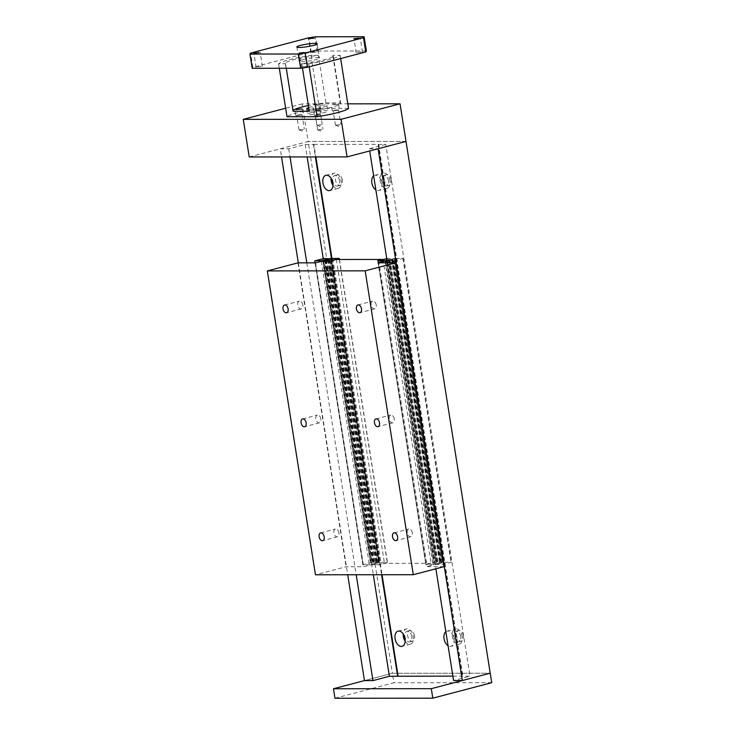 <?xml version="1.0" encoding="UTF-8"?>
<svg xmlns="http://www.w3.org/2000/svg" width="735" height="735" viewBox="0 0 735 735"><rect width="100%" height="100%" fill="white"/><g stroke="black" fill="none" stroke-linecap="round" stroke-linejoin="round"><path stroke-width="0.55" stroke-dasharray="3.67 2.76" d="M388.521 180.718A5.448 3.372 -104.7 0 0 383.698 175.454A5.448 3.372 -104.7 0 0 381.649 180.727A5.448 3.372 -104.7 0 0 386.472 185.992A5.448 3.372 -104.7 0 0 388.521 180.718M391.268 180.001A5.448 3.372 -104.7 0 0 386.445 174.737A5.448 3.372 -104.7 0 0 384.396 180.001A5.448 3.372 -104.7 0 0 389.219 185.266A5.448 3.372 -104.7 0 0 391.268 180.001M373.656 175.867A7.874 4.869 75.3 0 1 374.804 175.288A7.874 4.869 75.3 0 1 381.768 182.896A7.874 4.869 75.3 0 1 378.81 190.512A7.874 4.869 75.3 0 1 375.879 189.933M390.055 180.718A7.874 4.869 -104.7 0 0 383.091 173.111A7.874 4.869 -104.7 0 0 380.124 180.727A7.874 4.869 -104.7 0 0 387.088 188.335A7.874 4.869 -104.7 0 0 390.055 180.718M411.793 636.574A5.448 3.372 -104.7 0 0 406.969 631.31A5.448 3.372 -104.7 0 0 404.921 636.574A5.448 3.372 -104.7 0 0 409.735 641.848A5.448 3.372 -104.7 0 0 411.793 636.574M414.54 635.849A5.448 3.372 -104.7 0 0 409.717 630.584A5.448 3.372 -104.7 0 0 407.668 635.858A5.448 3.372 -104.7 0 0 412.482 641.122A5.448 3.372 -104.7 0 0 414.54 635.849M405.169 641.288A7.874 4.869 -104.7 0 0 410.35 644.191A7.874 4.869 -104.7 0 0 413.318 636.574A7.874 4.869 -104.7 0 0 406.354 628.967A7.874 4.869 -104.7 0 0 403.267 634.039M339.598 180.755A5.448 3.372 -104.7 0 0 334.774 175.49A5.448 3.372 -104.7 0 0 332.725 180.764A5.448 3.372 -104.7 0 0 337.549 186.028A5.448 3.372 -104.7 0 0 339.598 180.755M342.345 180.038A5.448 3.372 -104.7 0 0 337.521 174.774A5.448 3.372 -104.7 0 0 335.472 180.038A5.448 3.372 -104.7 0 0 340.287 185.303A5.448 3.372 -104.7 0 0 342.345 180.038M332.973 185.468A7.874 4.869 -104.7 0 0 338.164 188.371A7.874 4.869 -104.7 0 0 341.123 180.755A7.874 4.869 -104.7 0 0 334.159 173.148A7.874 4.869 -104.7 0 0 331.072 178.228M460.716 636.538A5.448 3.372 -104.7 0 0 455.893 631.273A5.448 3.372 -104.7 0 0 453.844 636.538A5.448 3.372 -104.7 0 0 458.668 641.811A5.448 3.372 -104.7 0 0 460.716 636.538M463.463 635.812A5.448 3.372 -104.7 0 0 458.64 630.547A5.448 3.372 -104.7 0 0 456.591 635.821A5.448 3.372 -104.7 0 0 461.405 641.085A5.448 3.372 -104.7 0 0 463.463 635.812M445.851 631.687A7.874 4.869 75.3 0 1 446.999 631.108A7.874 4.869 75.3 0 1 453.964 638.715A7.874 4.869 75.3 0 1 450.996 646.322A7.874 4.869 75.3 0 1 448.074 645.743M462.241 636.538A7.874 4.869 -104.7 0 0 455.277 628.93A7.874 4.869 -104.7 0 0 452.31 636.547A7.874 4.869 -104.7 0 0 459.283 644.154A7.874 4.869 -104.7 0 0 462.241 636.538M334.958 698.25L393.887 682.769L392.38 673.269L364.468 680.601L392.38 673.269L490.227 673.196L392.38 673.269L308.149 141.487L280.246 148.819L281.533 156.941M452.889 676.117L470.014 676.218L453.587 680.537M280.246 148.819L288.745 148.81L305.172 144.501L313.882 144.372L315.866 156.923M331.972 258.573L382.044 574.733M313.432 144.492L315.398 156.923M331.503 258.637L381.575 574.733M313.882 144.372L378.589 144.326L462.811 676.108M378.589 144.326L378.13 144.446L462.361 676.228M378.13 144.446L385.783 144.437L470.014 676.218M385.783 144.437L369.356 148.755L369.705 150.951M387.418 262.79L435.883 568.78M369.356 148.755L378.093 148.746M406.005 141.414L308.149 141.487L406.005 141.414M298.309 262.854L347.71 574.761M288.745 148.81L290.031 156.941M306.807 262.854L356.199 574.752M305.172 144.501L307.138 156.923M323.235 258.555L373.316 574.742M376.228 304.961A4.015 2.481 -104.7 0 0 372.673 301.074A4.015 2.481 -104.7 0 0 371.157 304.961A4.015 2.481 -104.7 0 0 374.712 308.838A4.015 2.481 -104.7 0 0 376.228 304.961M302.838 305.016A4.015 2.481 -104.7 0 0 299.283 301.129A4.015 2.481 -104.7 0 0 297.776 305.016A4.015 2.481 -104.7 0 0 301.322 308.893A4.015 2.481 -104.7 0 0 302.838 305.016M394.272 418.913A4.015 2.481 -104.7 0 0 390.717 415.036A4.015 2.481 -104.7 0 0 389.21 418.913A4.015 2.481 -104.7 0 0 392.756 422.79A4.015 2.481 -104.7 0 0 394.272 418.913M320.883 418.968A4.015 2.481 -104.7 0 0 317.336 415.091A4.015 2.481 -104.7 0 0 315.82 418.968A4.015 2.481 -104.7 0 0 319.376 422.846A4.015 2.481 -104.7 0 0 320.883 418.968M412.317 532.866A4.015 2.481 -104.7 0 0 408.77 528.989A4.015 2.481 -104.7 0 0 407.254 532.866A4.015 2.481 -104.7 0 0 410.81 536.743A4.015 2.481 -104.7 0 0 412.317 532.866M338.936 532.921A4.015 2.481 -104.7 0 0 335.38 529.044A4.015 2.481 -104.7 0 0 333.874 532.921A4.015 2.481 -104.7 0 0 337.42 536.798A4.015 2.481 -104.7 0 0 338.936 532.921M443.949 566.667L426.272 566.676L433.788 564.7L425.831 564.71L431.087 563.332L384.488 563.359L379.232 564.746L371.166 564.746L363.65 566.722L346.093 566.74L315.453 574.788M378.139 262.799L426.272 566.676M385.967 262.79L433.788 564.7M377.707 260.833L425.831 564.71M382.963 259.455L431.087 563.332M336.354 259.483L384.488 563.359M331.108 260.87L379.232 564.746M323.033 260.87L371.166 564.746M315.517 262.845L363.65 566.722M297.969 262.864L346.093 566.74M357.32 52.442L362.474 51.946L357.32 52.442M257.241 66.848L262.386 66.343L257.241 66.848M311.925 52.479L317.07 51.983L311.925 52.479M302.636 66.811L307.781 66.315L302.636 66.811M309.297 111.224A24.227 3.041 -9 0 0 332.091 107.117A24.227 3.041 -9 0 0 340.737 103.332A24.227 3.041 -9 0 0 340.241 102.845L332.725 55.364A24.227 3.041 171 0 1 333.212 55.851A24.227 3.041 171 0 1 324.576 59.636A24.227 3.041 171 0 1 301.773 63.743L302.452 67.997M292.98 110.544A24.227 3.041 -9 0 0 292.879 110.911A24.227 3.041 -9 0 0 293.09 111.233M286.283 68.263L285.566 63.752A24.227 3.041 171 0 1 285.355 63.431A24.227 3.041 171 0 1 294 59.654A24.227 3.041 171 0 1 318.384 55.373L325.899 102.854A24.227 3.041 -9 0 0 308.397 105.546M332.652 104.793L338.55 104.223L332.652 104.793M338.128 110.305L332.229 110.875L338.128 110.305M301.681 115L295.782 115.57L301.681 115M314.047 104.811L319.945 104.241L314.047 104.811M319.523 110.314L313.625 110.884L319.523 110.314M314.819 109.487L320.717 108.909L314.819 109.487M320.285 114.991L314.387 115.56L320.285 114.991M308.718 107.595A10.29 1.295 171 0 1 310.308 107.126A10.29 1.295 171 0 1 321.039 105.27A10.29 1.295 171 0 1 326.974 105.518A10.29 1.295 171 0 1 323.299 107.117A10.29 1.295 171 0 1 308.966 109.175M311.181 112.639A10.29 1.295 -9 0 0 307.515 114.237A10.29 1.295 -9 0 0 313.45 114.485A10.29 1.295 -9 0 0 324.172 112.63A10.29 1.295 -9 0 0 327.847 111.022A10.29 1.295 -9 0 0 321.912 110.783A10.29 1.295 -9 0 0 311.181 112.639M302.792 59.645A10.29 1.295 -9 0 0 299.117 61.253A10.29 1.295 -9 0 0 305.062 61.492A10.29 1.295 -9 0 0 315.784 59.636A10.29 1.295 -9 0 0 319.449 58.037A10.29 1.295 -9 0 0 313.514 57.789A10.29 1.295 -9 0 0 302.792 59.645M325.899 102.854L340.241 102.845M366.361 50.991L317.924 51.027L311.181 52.001L252.84 67.326L252.215 68.291M318.384 55.373L310.969 55.382A31.495 3.96 -9 0 0 278.602 63.761L285.566 63.752M301.773 63.743L308.737 63.734A31.495 3.96 -9 0 0 340.14 55.364L332.725 55.364M340.14 55.364L340.645 58.552M348.528 108.348L319.358 108.367A31.495 3.96 -9 0 0 286.999 116.746M310.969 55.382L319.358 108.367M278.602 63.761L279.318 68.272M308.737 63.734L309.224 66.802M252.84 67.326L250.589 53.085M311.181 52.001L308.921 37.761M317.924 51.027L315.664 36.787M334.131 110.305L338.486 109.882L334.131 110.305M339.809 124.739L335.454 125.161L339.809 124.739M315.526 110.314L319.881 109.892L315.526 110.314M321.213 124.748L316.849 125.171L321.213 124.748M316.289 114.991L320.644 114.568L316.289 114.991M321.976 129.424L317.612 129.847L321.976 129.424M297.684 115.009L302.039 114.586L297.684 115.009M303.371 129.433L299.007 129.856L303.371 129.433M249.22 156.968L308.149 141.487L302.195 103.883L347.811 103.846M302.195 103.883L285.649 108.229M491.733 682.696L393.887 682.769M435.533 564.471L441.919 564.71L451.198 562.266L444.657 562.275L435.533 564.471L387.4 260.594L389.504 260.043L437.628 563.92M389.504 260.043L396.523 258.398L403.074 258.389L395.476 260.585L387.244 260.833L435.377 564.71M393.785 260.833L441.919 564.71M395.476 260.585L443.6 564.462M402.918 258.628L451.042 562.505M403.074 258.389L451.198 562.266M396.523 258.398L444.657 562.275M394.842 258.637L442.975 562.514M392.747 259.189L440.871 563.065M392.416 259.501L440.55 563.378M393.151 259.501L441.285 563.378M392.269 259.731L440.403 563.607M391.534 259.731L439.668 563.607M442.277 562.505L435.892 562.266L426.612 564.7L433.154 564.7L442.277 562.505L394.153 258.628L392.049 259.179L440.182 563.056M386.748 258.536L394.309 258.38L442.433 562.257M387.768 258.389L435.892 562.266M386.077 258.628L434.21 562.505M378.635 260.585L426.769 564.462M378.479 260.833L426.612 564.7M385.03 260.824L433.154 564.7M387.06 262.79L434.844 564.452M392.049 259.179L388.402 259.721L389.137 259.721L436.939 563.901M388.815 260.025L387.06 260.493M389.137 259.721L437.261 563.598M388.402 259.721L436.526 563.598M389.284 259.492L437.417 563.368M390.019 259.483L438.143 563.368M378.497 562.56L372.112 562.33L362.833 564.765L369.374 564.765L378.497 562.56L330.401 258.876M330.585 258.821L378.654 562.321M323.979 258.454L372.112 562.33M322.298 258.692L370.431 562.569M314.856 260.649L362.989 564.526M315.012 262.845L362.833 564.765M321.314 261.32L369.374 564.765M322.968 260.888L371.065 564.517M325.063 260.273L373.159 563.966M325.412 260.181L373.481 563.662M324.622 259.786L372.746 563.662M325.596 260.135L373.628 563.423M326.312 260.015L374.363 563.423M328.361 259.795L376.403 563.111M371.754 564.535L378.139 564.765L387.418 562.33L380.877 562.339L371.754 564.535L323.62 260.659M323.464 260.897L371.598 564.774M330.006 260.888L378.139 564.765M331.706 260.704L379.82 564.526M339.258 259.483L387.262 562.569M339.451 259.483L387.418 562.33M332.744 258.454L380.877 562.339M331.062 258.702L379.187 562.578M328.958 259.253L377.092 563.129M328.674 259.749L376.77 563.442M329.372 259.556L377.505 563.433M328.49 259.795L376.623 563.671M327.755 259.795L375.888 563.671M325.724 260.107L373.849 563.984M383.698 175.454L386.445 174.737M374.804 175.288L383.082 173.111M406.969 631.31L409.717 630.584M398.076 631.144L406.354 628.967M334.774 175.49L337.521 174.774M325.881 175.325L334.159 173.148M455.893 631.273L458.64 630.547M446.999 631.108L455.277 628.93M459.283 644.154L450.996 646.322M461.405 641.085L458.668 641.811M338.164 188.371L329.877 190.549M340.287 185.303L337.549 186.028M410.35 644.191L402.073 646.359M412.482 641.122L409.735 641.848M387.088 188.335L378.81 190.512M389.219 185.266L386.472 185.992M357.936 304.952L372.673 301.074M284.555 305.007L299.283 301.129M375.989 418.904L390.717 415.036M302.599 418.959L317.336 415.091M394.034 532.857L408.77 528.989M320.653 532.912L335.38 529.044M337.42 536.798L322.693 540.675M410.81 536.743L396.073 540.62M319.376 422.846L304.639 426.723M392.756 422.79L378.029 426.667M301.322 308.893L286.595 312.761M374.712 308.838L359.975 312.706M356.19 52.938L353.939 38.698M256.102 67.344L253.851 53.095M310.786 52.975L308.535 38.734M301.506 67.308L299.246 53.067M285.355 63.431L292.879 110.911M338.55 104.223L339.423 109.735M302.113 108.927L302.985 114.43M319.945 104.241L320.818 109.745M320.717 108.909L321.581 114.421M306.642 108.734L307.515 114.237M296.866 47.012L299.117 61.253M317.198 43.788L319.449 58.037M326.974 105.518L327.847 111.022M314.387 115.56L313.514 110.048M313.625 110.884L312.752 105.381M295.782 115.57L294.91 110.066M332.229 110.875L331.356 105.362M333.212 55.851L340.737 103.332M307.781 66.315L305.53 52.066M317.07 51.983L314.81 37.733M262.386 66.343L260.126 52.102M362.474 51.946L360.214 37.706M338.486 109.882L340.774 124.316M335.527 125.216L338.366 126.319L340.728 124.399M319.881 109.892L322.169 124.325M316.923 125.235L319.762 126.337L322.123 124.408M320.644 114.568L322.931 129.002M317.685 129.902L320.524 131.014L322.885 129.084M302.039 114.586L304.327 129.02M299.081 129.92L301.92 131.023L304.281 129.094M299.007 129.856L296.719 115.423M317.612 129.847L315.324 115.413M316.849 125.171L314.562 110.737M335.454 125.161L333.166 110.728"/><path stroke-width="1.1" d="M375.879 189.933A7.874 4.869 75.3 0 1 371.837 182.905A7.874 4.869 75.3 0 1 373.656 175.867M395.108 638.752A7.874 4.869 75.3 0 1 398.076 631.144A7.874 4.869 75.3 0 1 405.04 638.752A7.874 4.869 75.3 0 1 402.073 646.359A7.874 4.869 75.3 0 1 395.108 638.752M403.267 634.039A7.874 4.869 -104.7 0 0 403.386 636.583A7.874 4.869 -104.7 0 0 405.169 641.288M322.913 182.941A7.874 4.869 75.3 0 1 325.881 175.325A7.874 4.869 75.3 0 1 332.845 182.932A7.874 4.869 75.3 0 1 329.877 190.549A7.874 4.869 75.3 0 1 322.913 182.941M331.072 178.228A7.874 4.869 -104.7 0 0 331.191 180.764A7.874 4.869 -104.7 0 0 332.973 185.468M448.074 645.743A7.874 4.869 75.3 0 1 444.032 638.715A7.874 4.869 75.3 0 1 445.851 631.687M347.71 574.761L364.468 680.601L372.967 680.601L389.394 676.283L452.889 676.117M462.324 680.527L490.227 673.196L491.733 682.696L432.805 698.176L431.298 688.677L490.227 673.196L406.005 141.414L347.076 156.895L341.113 119.29L400.042 103.81L406.005 141.414L378.093 148.746L462.324 680.527L453.587 680.537L435.883 568.78M315.866 156.923L331.972 258.573M382.044 574.733L398.113 676.154M315.398 156.923L331.503 258.637M381.575 574.733L397.653 676.274M369.705 150.951L387.418 262.79M281.533 156.941L298.309 262.854M290.031 156.941L306.807 262.854M356.199 574.752L372.967 680.601M307.138 156.923L323.235 258.555M373.316 574.742L389.394 676.283M356.429 308.829A4.015 2.481 75.3 0 1 357.936 304.952A4.015 2.481 75.3 0 1 361.491 308.829A4.015 2.481 75.3 0 1 359.975 312.706A4.015 2.481 75.3 0 1 356.429 308.829M283.039 308.884A4.015 2.481 75.3 0 1 284.555 305.007A4.015 2.481 75.3 0 1 288.102 308.884A4.015 2.481 75.3 0 1 286.595 312.761A4.015 2.481 75.3 0 1 283.039 308.884M374.473 422.781A4.015 2.481 75.3 0 1 375.989 418.904A4.015 2.481 75.3 0 1 379.536 422.781A4.015 2.481 75.3 0 1 378.029 426.667A4.015 2.481 75.3 0 1 374.473 422.781M301.093 422.836A4.015 2.481 75.3 0 1 302.599 418.959A4.015 2.481 75.3 0 1 306.155 422.836A4.015 2.481 75.3 0 1 304.639 426.723A4.015 2.481 75.3 0 1 301.093 422.836M392.527 536.743A4.015 2.481 75.3 0 1 394.034 532.857A4.015 2.481 75.3 0 1 397.589 536.734A4.015 2.481 75.3 0 1 396.073 540.62A4.015 2.481 75.3 0 1 392.527 536.743M319.137 536.798A4.015 2.481 75.3 0 1 320.653 532.912A4.015 2.481 75.3 0 1 324.199 536.789A4.015 2.481 75.3 0 1 322.693 540.675A4.015 2.481 75.3 0 1 319.137 536.798M385.654 260.824L377.707 260.833L382.963 259.455L336.354 259.483L331.108 260.87L323.033 260.87L315.517 262.845L297.969 262.864L267.329 270.912L315.453 574.788L413.3 574.715L443.949 566.667L395.816 262.781L378.139 262.799L385.654 260.824L385.967 262.79M267.329 270.912L365.176 270.838L413.3 574.715M365.176 270.838L395.816 262.781M359.084 38.202L353.939 38.698L359.084 38.202M258.996 52.598L253.851 53.095L258.996 52.598M313.68 38.229L308.535 38.734L313.68 38.229M304.391 52.562L299.246 53.067L304.391 52.562M302.452 67.997L309.297 111.224L293.09 111.233L286.283 68.263M308.397 105.546A24.227 3.041 -9 0 0 301.515 107.135A24.227 3.041 -9 0 0 292.98 110.544M296.214 109.497L302.113 108.927L296.214 109.497M308.966 109.175A10.29 1.295 171 0 1 306.642 108.734A10.29 1.295 171 0 1 308.718 107.595M313.523 45.395A10.29 1.295 171 0 1 302.802 47.251A10.29 1.295 171 0 1 296.866 47.012A10.29 1.295 171 0 1 300.532 45.405A10.29 1.295 171 0 1 311.263 43.549A10.29 1.295 171 0 1 317.198 43.788A10.29 1.295 171 0 1 313.523 45.395M249.964 54.05L252.215 68.291L300.652 68.254L307.395 67.289L365.736 51.955L366.361 50.991L364.101 36.75L363.476 37.715L305.135 53.039L298.392 54.013L249.964 54.05L250.589 53.085L308.921 37.761L315.664 36.787L364.101 36.75M340.645 58.552L348.528 108.348A31.495 3.96 -9 0 1 317.125 116.727L286.999 116.746L279.318 68.272M309.224 66.802L317.125 116.727M300.652 68.254L298.392 54.013M365.736 51.955L363.476 37.715M307.395 67.289L305.135 53.039M347.811 103.846L400.042 103.81M285.649 108.229L243.267 119.364L249.22 156.968L347.076 156.895M341.113 119.29L243.267 119.364M431.298 688.677L333.451 688.75L334.958 698.25L432.805 698.176M364.468 680.601L333.451 688.75M387.06 260.493L378.479 260.833L386.748 258.536M386.711 260.576L387.06 262.79M330.529 258.444L322.931 260.64L314.699 260.888L323.979 258.454L330.585 258.821M314.699 260.888L315.012 262.845M325.504 259.547L325.596 260.135M326.239 259.547L326.312 260.015M328.269 259.235L328.361 259.795M328.637 259.565L332.744 258.454L339.294 258.454L330.006 260.888L323.464 260.897L328.674 259.749M339.138 258.692L339.258 259.483M339.294 258.454L339.451 259.483"/></g></svg>
